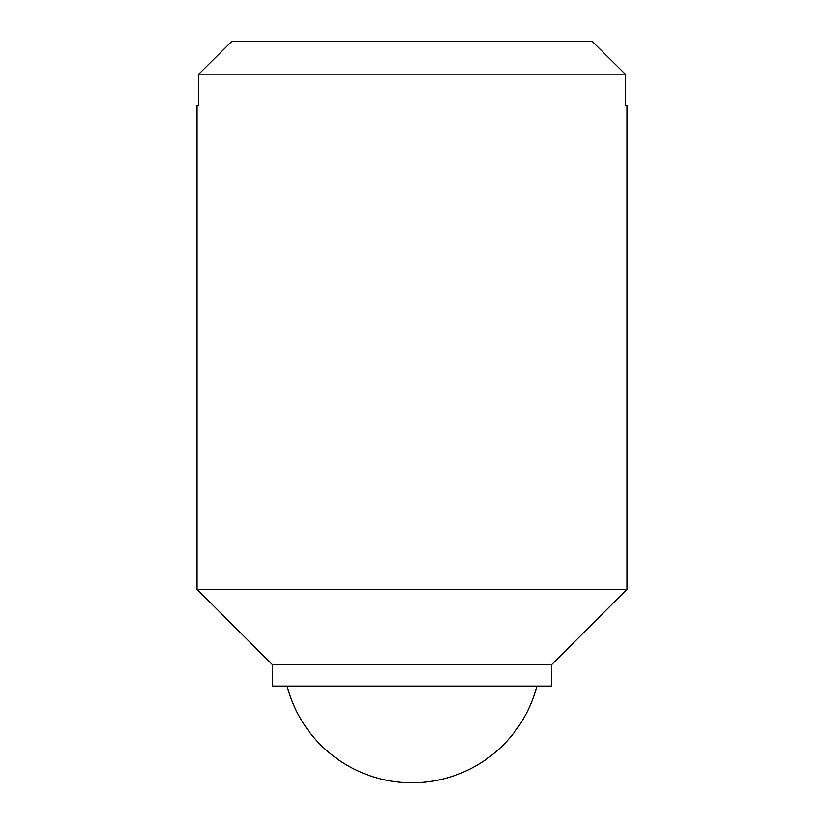 <?xml version="1.0" encoding="UTF-8"?>
<svg xmlns="http://www.w3.org/2000/svg" width="824" height="824" viewBox="0 0 824 824"><rect width="100%" height="100%" fill="white"/><g stroke="black" fill="none" stroke-linecap="round" stroke-linejoin="round"><path stroke-width="1.24" d="M198.728 105.688L198.728 74.16L231.997 41.2L198.728 74.16L625.272 74.16L592.003 41.2L625.272 74.16L625.272 105.688L626.961 105.688L626.961 589.335L197.039 589.335L197.039 105.688L198.728 105.688M231.997 41.2L592.003 41.2M197.039 589.335L272.281 664.577L272.281 686.073L551.72 686.073L551.72 664.577L626.961 589.335M272.281 664.577L551.72 664.577M287.123 686.073A128.977 128.977 0 0 0 536.877 686.073"/></g></svg>
